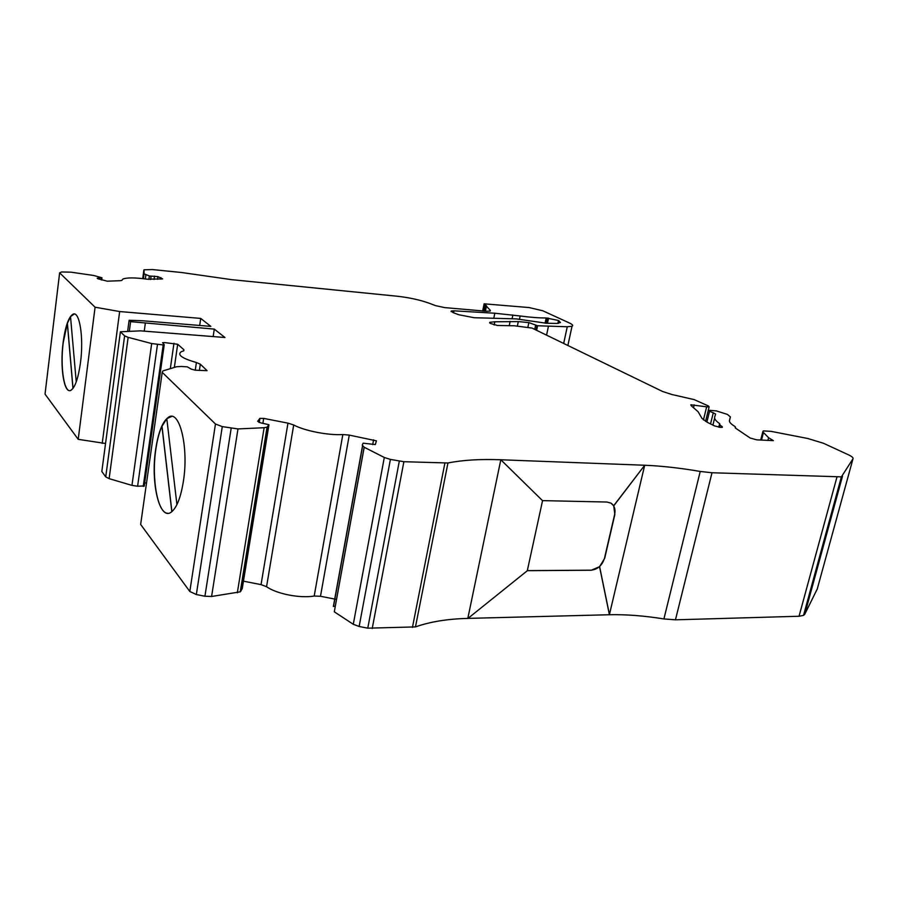 <?xml version="1.0" encoding="UTF-8"?>
<svg xmlns="http://www.w3.org/2000/svg" width="898" height="898" viewBox="0 0 898 898"><rect width="100%" height="100%" fill="white"/><g stroke="black" fill="none" stroke-linecap="round" stroke-linejoin="round"><path stroke-width="1.35" d="M183.405 481.216C180.779 497.481 176.76 507.752 171.35 512.051C159.563 521.424 150.449 482.495 155.691 449.269C158.317 432.14 162.572 421.476 168.442 417.267C179.477 409.005 188.917 447.125 183.405 481.216M167.904 513.274C157.633 513.712 151.347 478.499 155.848 449.269C157.195 439.953 159.227 432.264 161.932 426.202L171.821 511.68M80.494 362.556C78.283 378.294 75.084 387.532 70.897 390.282C64.072 394.357 59.852 367.192 63.118 342.531C65.296 326.401 68.585 316.96 72.985 314.199C79.518 310.472 83.896 337.424 80.494 362.556M71.032 390.293C64.196 394.368 59.986 367.203 63.242 342.531L67.339 323.336L72.951 388.441M376.397 440.851L375.342 444.577L363.14 443.163L362.264 445.116L364.206 447.249L384.299 457.475L390.406 459.417L403.876 461.707L447.945 462.986C462.492 460.057 480.116 458.979 500.815 459.765L644.584 465.243C661.579 465.939 680.123 468.004 700.227 471.45L712.002 472.752L841.381 476.86L852.999 458.777C853.459 457.789 851.955 456.476 848.487 454.826L823.511 443.286L807.717 438.482L771.079 431.354L763.289 430.917L762.795 431.837L768.598 437.708L773.369 440.637L756.688 439.829L750.156 438.011L735.574 428.166L734.934 426.449C730.916 424.047 729.097 422.071 729.457 420.511L730.388 416.93L727.447 414.427L716.402 410.914L709.768 410.33C708.859 410.857 710.037 411.677 713.281 412.777L715.616 414.09L714.696 416.998C714.157 418.76 715.807 420.982 719.657 423.643L720.084 425.181L722.183 426.629L722.318 427.325L720.42 427.381L714.595 425.921L707.557 422.442L702.011 418.457L698.083 411.688L691.157 405.694L690.854 404.796L706.647 406.828L709.128 406.884L708.488 406.008L694.21 399.621L671.996 394.536L662.567 391.472L532.009 328.073L514.431 325.783L497.402 325.469L490.465 323.471L489.758 322.315L494.832 321.776L518.292 321.596L528.843 322.595L537.576 325.761L567.267 326.76L572.026 326.266C573.463 325.57 572.598 324.481 569.433 322.999L542.886 310.809L529.169 307.565L484.112 303.816L490.342 310.349L490.14 311.034L486.503 311.269L444.622 307.599L435.609 305.646L428.963 303.142C419.759 299.876 409.14 297.575 397.107 296.217L231.583 279.648L181.463 272.498L152.357 269.557L144.062 269.804L144.073 273.823L149.382 275.978L157.902 276.618L162.639 278.908L147.261 279.199C134.947 277.527 126.831 277.482 122.88 279.076L121.881 280.412L120.197 280.704L107.266 281.186L97.815 278.728L97.186 278.2L101.945 277.774L93.628 275.462L70.987 272.173L61.614 271.971L59.638 272.835L95.087 307.217L119.659 311.539L200.725 318.42L210.828 326.378L142.232 320.732L129.121 320.272L130.614 321.652L214.285 329.106L224.949 337.502L140.582 330.857L120.399 331.777L124.609 335.863L128.133 337.356L151.683 343.552L163.2 344.933L164.233 344.652L162.583 342.722L164.592 342.576L177.681 344.26L183.899 349.726L183.798 350.781L181.306 351.702C176.951 354.766 181.98 358.381 196.404 362.534L200.321 364.173L207.09 370.672L195.236 370.189L191.229 369.123L187.345 366.867L181.362 366.474L176.625 366.732L162.897 370.93L162.212 372.344L215.464 424.002L222.277 426.617L237.981 428.93L264.124 427.717L267.054 427.19L268.85 424.687L260.532 422.823L257.67 421.297L259.904 418.378L263.686 418.401L287.966 423.138L293.702 424.967C304.377 430.827 328.5 435.53 342.845 434.542L349.277 435.092L376.397 440.851M467.981 618.385L609.394 614.737L599.55 566.694L604.691 558.287L614.838 514.532L613.738 505.843L610.954 503.138L606.947 502.038L542.482 500.624M527.317 570.679L591.266 570.241L599.55 566.694M336.548 599.426L320.485 596.272L314.199 596.036C300.022 598.506 276.663 593.926 266.56 586.697L261.049 584.62L243.448 581.174M268.929 424.956L242.236 588.605L240.237 591.838L211.591 596.485L204.935 596.227L196.336 594.543L189.815 591.479L140.649 524.454L140.896 522.759M146.52 483.034L144.69 482.989M144.275 485.919L137.607 486.245L131.961 485.38L109.129 478.656L105.74 476.86L101.822 471.517L120.399 331.777M105.549 443.5L78.205 439.335L45.035 394.11L59.627 272.812M817.259 588.976L804.743 614.288L803.53 615.388L799.04 616.253L675.453 619.822L663.914 618.935C644.371 615.781 626.232 614.378 609.495 614.726M467.813 618.396L500.815 459.765L467.813 618.396C447.473 618.924 430.019 621.753 415.471 626.905L367.765 628.173L359.144 626.478L353.284 624.29L334.292 611.807L364.206 447.249M362.489 446.003L333.371 606.476L335.268 606.172L364.161 447.215M453.984 310.831L494.798 313.222L520.155 315.984C530.606 317.353 539.283 318.015 546.186 317.959L558.489 320.496L560.487 322.539L556.794 323.448L546.298 323.235L516.328 318.891L474.144 317.724L458.743 314.738L452.985 312.583L451.223 311.022L453.984 310.831L453.602 312.818M200.725 318.42L199.693 325.469M214.285 329.106L213.163 336.582M95.087 307.217L78.205 439.335M763.379 432.802L761.515 440.076M518.292 321.596L517.383 326.053M528.843 322.595L527.923 327.04M119.659 311.539L102.215 443.376M129.121 320.272L127.617 331.452M130.614 321.652L129.301 331.373M145.296 323.482L144.241 331.149M609.394 614.737L644.674 465.299L613.648 505.787M76.24 381.897L70.515 316.601L74.265 314.008M73.019 388.363L67.395 323.336L70.527 316.691M176.928 504.586L166.804 418.67L171.63 416.436M171.9 511.624L162.01 426.202L166.815 418.737M500.893 459.832L542.549 500.68L527.294 570.746L467.892 618.464M527.328 570.623L591.176 570.174C597.754 569.411 602.21 565.403 604.511 558.163L614.659 514.408C615.635 509.402 614.468 505.675 611.134 503.25M609.484 614.793L599.64 566.75M644.674 465.299L613.738 505.843M162.212 372.344L140.649 524.454M215.464 424.002L189.815 591.479M59.638 272.835L45.035 394.11M700.227 471.45L663.914 618.935M712.002 472.752L675.453 619.822M836.902 477.231L799.04 616.253M842.515 476.12L804.743 614.288M852.999 458.777L817.113 589.503M762.795 431.837L760.696 440.031M768.598 437.708L767.902 440.402M771.393 439.448L771.101 440.57M735.473 427.089L735.271 427.908M730.388 416.93L729.412 420.87M714.628 418.098L712.911 425.091M713.281 412.777L710.543 423.923M719.657 423.643L718.77 427.179M719.814 424.956L719.242 427.257M720.084 425.181L719.556 427.302M722.183 426.629L721.992 427.403M694.21 404.863L693.615 407.31M706.647 406.828L703.437 419.961M490.69 322.124L490.42 323.448M494.832 321.776L494.181 324.997M510.12 321.428L509.245 325.693M535.567 325.39L534.725 329.398M536.959 325.705L536.05 330.037M537.576 325.761L536.622 330.318M548.409 326.412L546.556 335.145M567.267 326.76L563.675 343.451M484.797 304.804L483.551 311.09M485.93 305.354L484.774 311.168M486.525 305.747L485.436 311.202M490.342 310.349L490.207 311M143.882 270.04L142.726 278.616M144.073 273.823L143.411 278.694M145.903 274.855L145.341 278.93M149.382 275.978L148.911 279.413M151.1 276.225L150.651 279.525M154.478 276.113L154.018 279.435M157.902 276.618L157.532 279.3M160.967 277.594L160.742 279.177M97.893 278.077L97.815 278.728M101.597 277.942L101.339 279.907M124.609 335.863L105.74 476.86M128.133 337.356L109.129 478.656M151.683 343.552L131.961 485.38M157.464 344.506L137.607 486.245M163.2 344.933L143.231 486.379M173.954 343.272L170.317 368.663M196.404 362.534L195.27 370.189M222.277 426.617L196.336 594.543M231.156 428.346L204.935 596.227M237.981 428.93L211.591 596.485M264.124 427.717L237.33 592.792M267.75 426.685L240.956 591.075M259.645 418.569L259.028 422.43M293.702 424.967L266.56 586.697M342.845 434.542L314.199 596.036M384.299 457.475L353.284 624.29M390.406 459.417L359.144 626.478M399.307 461.157L367.765 628.173M403.876 461.707L372.21 628.566M444.88 463.177L412.44 627.399M447.945 462.986L415.471 626.905M183.899 349.726L183.742 350.815M177.681 344.26L174.347 367.428M200.321 364.173L199.39 370.459M287.966 423.138L261.049 584.62M263.686 418.401L262.889 423.284M373.579 439.829L372.692 444.667M349.277 435.092L320.485 596.272M494.798 313.222L493.799 318.184M512.859 315.007L512.129 318.61M558.882 320.676L558.298 323.403M558.489 320.496L557.871 323.437M548.566 318.139L547.488 323.258M547.522 318.027L546.422 323.235M546.186 317.959L545.075 323.19M520.155 315.984L519.493 319.194M841.381 476.86L803.53 615.388M709.6 411.037L706.883 422.105M709.128 406.884L705.57 421.387M489.758 322.315L489.635 322.91M572.026 326.266L567.873 345.494M484.011 304.299L482.675 311.034M101.945 277.886L101.676 280.008M164.211 344.854L144.23 486.188M267.054 427.19L240.237 591.838M362.601 446.138L333.54 606.285M259.904 418.378L259.241 422.498M451.223 311.022L451.11 311.595"/></g></svg>
